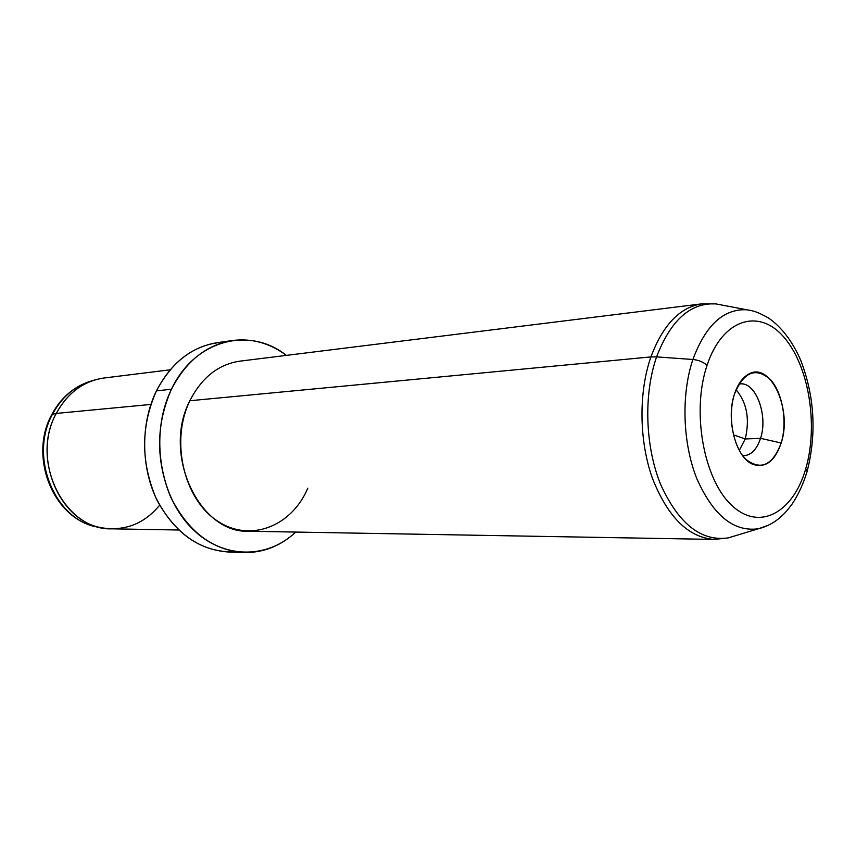 <?xml version="1.0" encoding="UTF-8"?>
<svg xmlns="http://www.w3.org/2000/svg" width="856" height="856" viewBox="0 0 856 856"><rect width="100%" height="100%" fill="white"/><g stroke="black" fill="none" stroke-linecap="round" stroke-linejoin="round"><path stroke-width="1.28" d="M51.67 414.839L52.516 414.229C28.088 457.693 56.25 522.674 99.82 527.35C56.25 522.674 28.088 457.693 52.516 414.229L51.67 414.839C28.291 456.997 53.671 519.538 97.188 526.868M96.289 379.529C79.169 384.43 65.837 395.74 56.282 413.427L52.516 414.229C61.953 396.777 75.135 385.628 92.052 380.77C75.135 385.628 61.953 396.777 52.516 414.229L56.282 413.427C31.565 457.5 60.081 523.433 104.165 528.141C126.239 530.816 144.739 523.177 159.655 505.222M178.637 530.003L112.008 528.837C64.778 530.816 29.553 460.753 56.282 413.427L150.87 404.439L56.282 413.427C67.635 392.818 83.546 381.016 104.015 378.01L170.141 369.803M224.946 342.026C195.789 343.598 172.955 359.873 156.445 390.85C140.298 423.752 140.78 468.275 157.761 501.637C177.417 536.263 203.514 552.997 236.053 551.842M243.757 552.548C263.295 552.88 280.618 546.053 295.737 532.068C266.216 560.124 220.185 559.246 189.486 525.851C158.617 492.767 150.431 431.873 171.457 389.245C155.92 424.512 155.674 460.464 170.719 497.122C188.17 531.736 212.513 550.215 243.757 552.548L228.338 552.002C197.222 549.68 173.008 531.448 155.664 497.293C140.716 461.138 140.972 425.657 156.445 390.85L171.457 389.245C194.783 339.468 249.802 326.104 286.385 355.39C269.875 343.074 251.921 338.12 232.522 340.506C206.478 344.743 186.126 360.986 171.457 389.245L156.445 390.85C171.05 362.955 191.316 346.894 217.242 342.678L232.522 340.506M189.861 400.736C201.749 377.517 218.408 364.324 239.851 361.157L701.813 303.848L715.819 303.891C690.439 302.532 670.697 320.197 656.584 356.888L650.902 356.92L656.584 356.888C670.697 320.197 690.439 302.532 715.819 303.891L746.764 309.776C753.173 310.856 756.33 311.242 768.431 317.95C781.603 327.11 792.356 341.202 800.692 360.205C814.591 396.424 816.742 433.446 807.155 471.26C803.41 483.747 798.348 494.747 791.971 504.259C785.038 513.407 784.107 513.718 779.966 517.591C773.738 522.995 766.537 526.729 758.363 528.773L728.221 537.9C701.203 541.709 678.69 523.926 660.693 484.56C645.124 446.543 643.477 394.573 656.584 356.888L692.889 359.488C705.644 325.205 723.598 308.642 746.764 309.776C723.598 308.642 705.644 325.205 692.889 359.488C681.055 394.67 682.617 443.076 696.795 478.59C713.176 515.408 733.699 532.132 758.363 528.773L768.089 525.381L758.363 528.773C733.699 532.132 713.176 515.408 696.795 478.59C682.617 443.076 681.055 394.67 692.889 359.488C698.806 360.109 703.525 362.077 707.035 365.394C691.413 411.362 703.6 479.189 731.516 505.136C759.208 531.79 793.287 512.658 805.753 468.703L807.155 471.26L806.673 472.897L807.155 471.26L805.753 468.703C818.593 425.079 808.834 365.319 783.679 336.932C758.769 307.935 722.261 319.02 707.035 365.394C703.525 362.077 698.806 360.109 692.889 359.488L656.584 356.888C643.477 394.573 645.124 446.543 660.693 484.56C678.69 523.926 701.203 541.709 728.221 537.9L735.582 535.663L728.221 537.9L714.289 539.419C688.449 537.579 667.819 517.206 652.422 478.301C639.068 440.872 638.501 392.508 650.902 356.92C638.501 392.508 639.068 440.872 652.422 478.301C667.819 517.206 688.449 537.579 714.289 539.419L248.861 531.244C199.427 533.652 161.827 454.151 189.861 400.736L650.902 356.92C662.94 324.895 679.899 307.197 701.813 303.848C679.899 307.197 662.94 324.895 650.902 356.92L189.861 400.736C170.28 440.615 183.612 498.502 216.793 520.576C249.695 543.271 291.661 526.547 307.818 488.166M745.234 438.968L733.442 434.837L745.234 438.968L739.284 450.395L745.234 438.968C749.952 419.044 746.892 402.63 736.064 389.737C746.892 402.63 749.952 419.044 745.234 438.968L760.535 438.336L745.234 438.968M805.753 468.703C793.287 512.658 759.208 531.79 731.516 505.136C703.6 479.189 691.413 411.362 707.035 365.394C722.261 319.02 758.769 307.935 783.679 336.932C808.834 365.319 818.593 425.079 805.753 468.703M781.186 442.991C787.573 422.04 782.684 392.797 770.443 379.615C755.805 366.86 743.811 371.697 734.469 394.102C727.45 415.577 732.886 446.629 745.747 459.255C760.823 470.875 772.636 465.461 781.186 442.991C774.926 461.234 765.51 468.35 752.938 464.348C735.978 458.11 725.642 419.568 734.469 394.102C737.647 384.483 742.216 377.924 748.176 374.414C770.036 360.408 792.699 409.072 781.186 442.991L760.535 438.336C756.929 449.25 751.386 455.05 743.928 455.745L742.698 455.713C750.701 455.745 756.65 449.946 760.535 438.336L781.186 442.991M738.899 384.087L740.13 383.927C755.902 381.787 768.292 415.502 760.535 438.336C768.581 414.764 755.056 380.107 738.899 384.087M92.052 380.77L93.957 380.214M89.955 381.391C73.466 386.848 60.744 397.922 51.788 414.614M99.82 527.35L101.768 527.703M752.938 464.348L746.635 460.111M748.176 374.414L742.345 379.294"/></g></svg>

